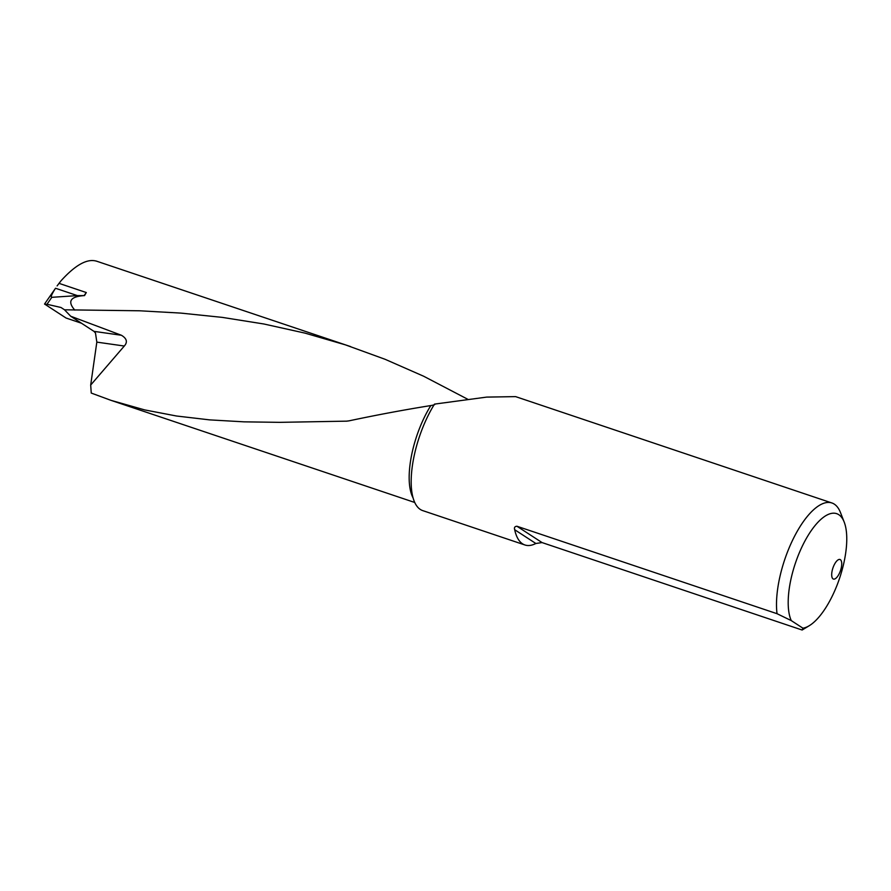 <?xml version="1.0" encoding="UTF-8"?>
<svg xmlns="http://www.w3.org/2000/svg" width="891" height="891" viewBox="0 0 891 891"><rect width="100%" height="100%" fill="white"/><g stroke="black" fill="none" stroke-linecap="round" stroke-linejoin="round"><path stroke-width="1.34" d="M55.52 288.261L77.383 295.612L51.812 297.316C50.486 297.182 51.723 294.164 55.52 288.261L44.55 304.031L66.068 318.031L81.426 323.21M347.178 421.142L279.774 422.345L244.011 421.844L209.597 419.873L176.507 416.008L144.654 409.905L111.03 400.36L91.25 393.065L90.693 385.046L124.294 346.031C127.792 342.088 126.834 338.502 121.41 335.261L70.712 316.238L64.508 309.801L139.508 310.781L180.851 313.097L222.394 317.396L263.859 323.99L304.956 333.111L345.441 344.873L385.068 359.285L423.637 376.225L467.764 399.268M90.693 385.046L96.829 342.122L124.294 346.031M121.41 335.261L93.978 331.363L95.482 333.045L96.829 342.122M60.956 307.473L64.486 309.767L60.956 307.473L46.989 304.276L51.812 297.316M93.978 331.363L70.712 316.238M844.189 522.07L840.491 512.592A68.819 26.674 108.6 0 0 831.893 502.97A68.819 26.674 108.6 0 0 793.413 538.509A68.819 26.674 108.6 0 0 777.03 613.699L516.936 526.247C514.753 526.414 514.007 527.572 514.686 529.722A68.819 26.674 108.6 0 0 524.933 544.98A68.819 26.674 108.6 0 0 535.859 543.488L542.051 542.574L802.134 630.026L802.914 628.177L791.275 620.604A60.22 23.333 -71.4 0 1 804.941 540.982A60.22 23.333 -71.4 0 1 844.189 522.07A60.22 23.333 -71.4 0 1 839.6 578.17A60.22 23.333 -71.4 0 1 809.362 625.649A60.22 23.333 -71.4 0 1 802.914 628.177M524.933 544.98L422.702 510.599A68.819 26.674 108.6 0 1 411.865 469.869A68.819 26.674 108.6 0 1 434.496 404.113L486.709 397.096L515.588 396.618L831.893 502.97M434.496 404.113C435.576 404.458 434.363 404.937 430.832 405.561C404.191 409.827 376.871 414.939 348.882 420.875L346.098 421.209M57.102 285.911L60.967 280.854C75.49 264.805 87.396 258.267 96.707 261.241M77.383 295.612L84.556 295.578C70.378 296.491 67.137 301.325 74.811 310.101M840.157 571.521A10.324 3.998 -71.4 0 1 833.419 579.061A10.324 3.998 -71.4 0 1 832.918 568.001A10.324 3.998 -71.4 0 1 840.001 559.492A10.324 3.998 -71.4 0 1 840.157 571.521M58.962 283.338L86.304 292.538L84.266 295.355M777.03 613.699L791.275 620.604M809.362 625.649L802.134 630.026M44.75 304.276L46.989 304.276M84.556 295.578A63.662 24.67 -71.4 0 1 86.304 292.538M430.832 405.561A63.662 24.67 108.6 0 0 413.079 497.891M535.859 543.488L514.686 529.722M542.051 542.574L516.936 526.247M111.03 400.36L414.749 502.479M95.994 260.974L350.631 346.599"/></g></svg>
